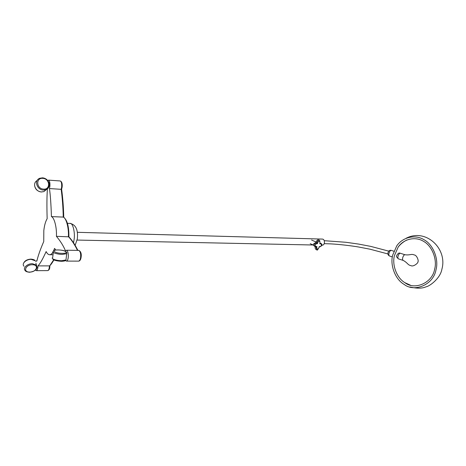 <?xml version="1.0" encoding="UTF-8"?>
<svg xmlns="http://www.w3.org/2000/svg" width="466" height="466" viewBox="0 0 466 466"><rect width="100%" height="100%" fill="white"/><g stroke="black" fill="none" stroke-linecap="round" stroke-linejoin="round"><path stroke-width="0.7" d="M77.292 232.313L322.542 239.087C323.981 239.402 324.598 240.695 324.406 242.972C324.091 244.318 323.445 245.058 322.455 245.192L322.385 245.192M317.48 243.677C314.958 243.497 314.305 246.648 316.903 246.584C316.175 249.776 318.657 249.852 319.21 246.63C321.709 246.799 322.367 243.677 319.787 243.73C320.526 240.538 318.039 240.433 317.48 243.677L316.804 242.996C317.212 241.446 317.975 240.503 319.094 240.153L318.214 239.769C317.299 239.856 316.536 240.8 315.925 242.611C312.826 243.765 312.505 245.052 314.958 246.467L314.975 246.473M316.903 246.584L315.837 246.858C313.14 246.712 314.265 242.844 316.804 242.996L315.925 242.611M315.144 246.572C315.103 248.197 315.377 249.147 315.965 249.415L316.839 249.811L316.024 246.974M320.031 243.2L319.787 243.73M319.274 246.992L319.21 246.63M388.504 251.634L387.992 252.753M394.446 255.56L398.197 247.015C404.232 238.4 415.777 236.501 423.425 241.272C432.244 245.897 437.382 259.766 434.632 269.243C432.285 283.212 414.431 290.435 404.919 282.693C396.514 277.864 391.906 264.513 394.446 255.56M392.692 255.077L396.834 245.728C403.381 236.524 415.742 234.549 423.967 239.699C433.45 244.702 438.955 259.632 435.99 269.826C433.473 284.825 414.326 292.607 404.115 284.394C394.993 279.239 389.943 264.775 392.692 255.077M49.897 265.614L53.683 259.812M77.496 250.376C74.618 244.516 71.589 239.932 68.409 236.612C68.886 227.886 66.224 217.989 63.254 217.074C63.038 207.318 62.345 198.067 61.174 189.324L49.431 188.567L49.891 186.284C50.095 182.666 49.623 180.616 48.487 180.126L47.765 180.563M35.614 270.064L36.395 270.67C37.146 270.426 37.641 269.284 37.88 267.245L37.962 265.894L49.396 265.876L49.314 267.216C49.064 269.237 48.557 270.367 47.782 270.606C49.064 270.105 49.74 268.946 49.804 267.123L49.885 265.637M47.049 189.132L47.363 189.79C46.85 196.658 46.781 206.292 47.153 218.682C45.522 221.408 44.41 225.363 43.821 230.548L43.74 241.569C40.42 249.159 38.125 255.659 36.855 261.071L36.395 260.884L35.69 261.438M55.891 250.044L54.545 248.413L53.508 251.063M53.037 251.966C52.023 253.72 50.928 254.646 49.746 254.739C48.336 254.692 47.136 253.632 46.14 251.564C42.75 259.067 40.024 263.843 37.962 265.894M49.431 188.567C50.357 194.66 51.021 204.003 51.429 216.597C54.312 217.517 56.887 227.507 56.421 236.326C60.528 241.219 63.557 246.089 65.52 250.953L66.452 250.242C69.032 250.859 68.892 261.03 66.417 261.094L65.502 260.494M56.421 236.326L68.892 236.833C69.026 226.4 67.203 219.824 63.417 217.098L51.429 216.597M48.528 180.126L60.196 180.959C61.372 181.443 61.856 183.476 61.652 187.058L61.174 189.324L61.623 189.278M405.018 254.751C410.22 255.461 411.181 253.568 414.286 254.966C417.023 255.1 418.887 261.315 417.95 261.7C418.491 262.964 413.208 267.135 410.954 265.626C407.604 265.02 407.878 262.964 403.253 260.424C402.589 260.162 402.397 259.288 402.688 257.797C403.3 255.776 404.074 254.762 405.018 254.751L404.983 254.745C404.051 254.797 403.282 255.811 402.688 257.797C402.403 259.253 402.577 260.127 403.218 260.418M73.523 242.78L74.123 239.396C75.218 232.021 72.673 222.579 70.022 223.412L67.43 223.325M320.037 243.101L321.15 243.654M320.02 243.386C319.868 240.835 319.56 239.757 319.094 240.153L319.251 240.229M317.002 249.84L316.839 249.811C317.02 250.749 317.847 249.782 319.315 246.904M393.869 251.221L391.265 250.393C390.31 250.434 389.541 251.436 388.959 253.393C388.685 254.832 388.877 255.7 389.535 255.997L392.349 256.906M49.874 265.661L49.804 266.995M78.801 250.388C80.851 251.459 81.62 253.737 81.113 257.226C80.758 259.632 79.96 260.931 78.719 261.123C79.791 260.616 80.42 259.341 80.618 257.308C80.927 253.632 80.303 251.325 78.742 250.388L66.452 250.242M404.983 254.745L400.311 253.259C399.368 253.312 398.605 254.325 398.011 256.294C397.731 257.745 397.912 258.618 398.558 258.915L403.113 260.383M62.176 253.364C69.818 253.492 65.578 249.98 58.192 249.968C50.555 249.788 54.598 253.358 62.176 253.364M66.894 252.659L66.702 253.714L62.362 254.389C57.143 254.407 51.079 252.304 53.421 251.191C53.578 250.393 55.139 249.974 58.11 249.933M53.299 252.322L52.722 257.465C50.38 258.624 56.433 260.756 61.634 260.71L65.974 259.987L66.108 258.834M29.766 272.068C36.645 272.191 39.365 264.612 32.323 264.746C25.31 264.612 22.712 272.29 29.766 272.068M35.894 263.173L36.447 265.078C38.026 268.783 35.748 271.177 29.614 272.26C27.092 272.01 25.636 271.468 25.257 270.624C22.42 268.177 27.378 263.57 32.34 263.692L36.447 265.078L37.111 267.635M23.417 263.663C24.418 260.913 26.923 259.399 30.931 259.113C33.354 259.37 34.775 259.911 35.195 260.75L31.1 259.352C26.154 259.207 21.226 263.803 24.057 266.267M37.181 180.534C31.88 183.255 35.486 191.776 41.392 191.945L43.921 191.578L46.559 189.412M49.291 184.99C49.18 187.186 48.05 188.759 45.907 189.72L43.367 190.081C37.006 189.895 33.692 180.435 39.82 178.257L42.517 177.866M43.559 189.109C50.765 189.767 49.961 178.653 42.814 178.356C35.573 177.593 36.331 188.87 43.559 189.109M75.154 245.279L77.309 238.965C78.265 229.936 75.876 224.752 70.145 223.418M322.455 245.192L321.936 245.18M313.158 245L77.123 240.066M316.146 242.035L311.579 240.031M313.228 245.034L310.21 243.683M319.286 246.992C322.425 246.141 322.909 243.875 320.049 243.112M324.214 243.642L330.988 243.893C339.388 244.312 352.063 245.873 358.517 246.992L369.917 249.176L387.945 253.947M324.278 240.695L345.912 242.279L358.68 244.091L370.691 246.38L388.848 251.162M389.407 255.956C388.172 255.257 387.7 254.244 387.997 252.916M388.021 252.788C388.574 250.795 389.652 250.003 391.265 250.393M398.197 247.015C400.556 244.062 403.41 241.738 406.771 240.037M409.882 286.957C416.849 288.582 422.213 288.541 425.988 286.823C429.617 286.322 440.399 278.319 441.89 269.214C447.721 248.78 425.872 227.868 406.061 238.301M404.925 282.693L410.325 285.134M60.231 180.959C61.838 181.635 62.473 183.656 62.147 187.035L61.605 189.33M47.782 270.606L36.395 270.67M36.896 260.884L36.453 260.884M53.025 254.762L49.746 254.739M78.719 261.123L66.417 261.094M77.88 250.376C74.956 244.551 71.898 239.984 68.712 236.67M53.939 259.941C51.936 263.278 50.503 265.241 49.635 265.841M63.743 217.278C63.539 207.446 62.828 198.132 61.623 189.324M398.436 258.875C396.688 257.284 396.117 256.213 396.717 255.653M396.758 255.485C397.877 253.335 399.065 252.595 400.311 253.259M52.53 258.56C53.066 260.069 56.013 260.977 61.361 261.292C64.221 261.228 65.758 260.791 65.974 259.987L66.702 253.714C67.221 251.43 64.36 250.172 58.122 249.933M39.82 178.257L42.598 177.826C45.406 178.193 47.445 179.614 48.714 182.101C50.217 183.837 48.511 189.47 45.907 189.72L43.921 191.578L41.311 191.98C37.257 191.305 35.014 189.033 34.583 185.165"/></g></svg>

